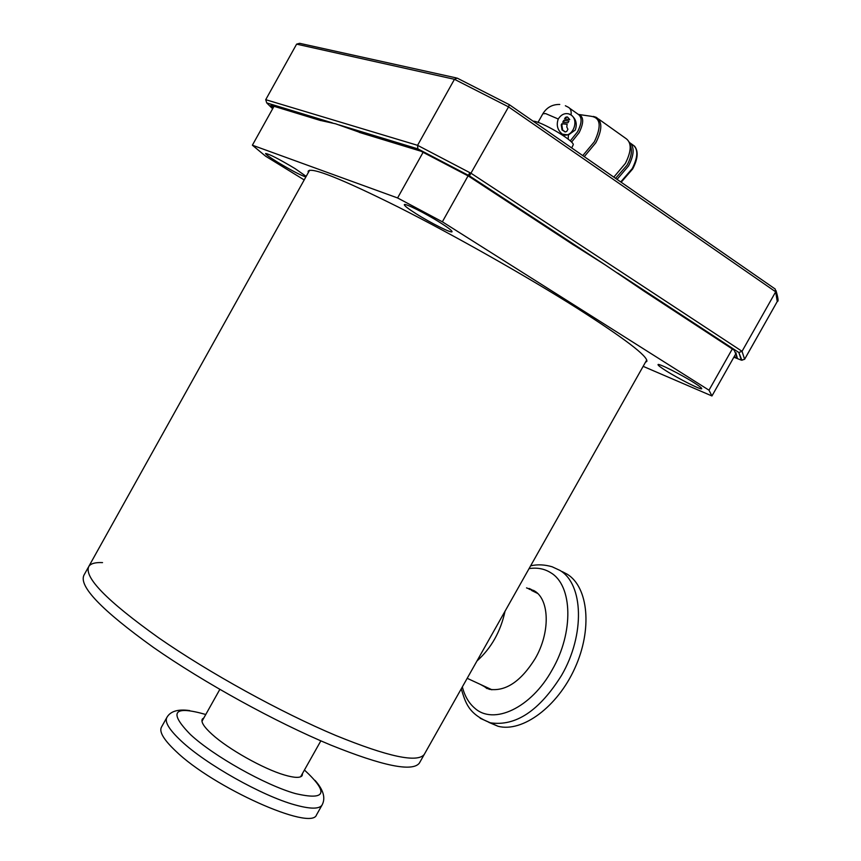 <?xml version="1.0" encoding="UTF-8"?>
<svg xmlns="http://www.w3.org/2000/svg" width="861" height="861" viewBox="0 0 861 861"><rect width="100%" height="100%" fill="white"/><g stroke="black" fill="none" stroke-linecap="round" stroke-linejoin="round"><path stroke-width="1.29" d="M306.182 176.376L295.065 168.605C278.781 158.876 268.944 153.85 265.575 153.506C265.78 154.442 269.654 157.262 277.21 161.943C290.91 170.187 300.457 175.192 305.849 176.979M694.031 382.704C680.997 374.384 657.664 362.718 658.019 364.655C658.008 365.365 660.656 367.389 665.983 370.757C678.898 378.969 701.898 390.507 701.747 388.655C701.801 387.988 699.229 386.008 694.031 382.704M440.617 222.881C425.872 213.485 404.067 202.604 404.315 204.714C404.401 205.811 408.318 208.814 416.057 213.722C430.661 222.988 452.111 233.718 452.047 231.684C452.025 230.651 448.215 227.724 440.617 222.881M645.427 362.309L646.869 361.329C647.816 356.196 624.548 338.481 577.031 308.163C526.523 276.252 454.296 235.387 398.708 207.275C341.322 178.69 311.133 166.679 308.141 171.242L308.292 172.587M643.145 366.345L711.95 395.963L708.99 390.194L442.36 221.804L397.588 197.955L252.381 145.197L265.651 156.228L304.202 179.938M252.381 145.197L274.013 106.312M423.106 152.3L397.588 197.955M442.36 221.804L468.072 175.87M468.384 175.31L469.869 172.652M711.95 395.963L736.252 352.978M732.291 348.974L708.99 390.194M336.059 735.585C388.063 756.765 417.456 763.05 424.247 754.44L424.721 753.612L424.247 754.44C417.456 763.05 388.063 756.765 336.059 735.585C281.246 712.607 209.363 673.011 158.542 637.732C106.656 600.698 83.442 576.87 88.898 566.258C83.442 576.87 106.656 600.698 158.542 637.732C209.363 673.011 281.246 712.607 336.059 735.585M505.041 611.202C500.628 631.565 491.265 648.161 476.962 660.99M419.813 762.297L419.329 763.169C412.365 772.069 382.833 766.042 330.732 745.056C275.821 722.271 203.939 682.698 153.215 647.268C101.447 610.04 78.383 585.954 84.034 575.008L88.371 567.216M309.605 170.23L88.898 566.258C90.932 563.481 95.485 562.265 102.534 562.61M562.255 571.618L567.41 574.319C588.407 587.439 592.54 629.434 574.89 668.104C557.465 706.87 522.423 732.668 498.078 726.286L488.8 722.347M526.523 587.88L534.821 591.109C549.641 600.321 550.233 632.749 535.23 658.514C520.916 681.492 505.568 691.749 489.188 689.284L480.395 684.42M487.122 688.639L483.118 685.679M529.181 589.236L533.971 590.549M316.837 814.323L316.536 814.85C311.574 831.468 212.968 787.449 175.59 750.953C163.515 739.491 158.844 731.484 161.567 726.921L166.679 717.794M302.566 773.361L302.168 775.6C300.306 778.14 294.365 777.924 284.334 774.965C263.498 768.905 228.111 749.005 212.064 734.325C203.949 726.953 200.721 721.852 202.367 719.021L203.896 717.837M300.65 776.751L320.841 740.858M537.684 593.466L531.624 590.474M485.626 686.841L491.717 689.758M568.443 134.94L562.394 134.165C557.519 130.237 556.131 125.189 558.24 119.012C561.447 114.126 565.376 112.565 570.036 114.33L571.101 114.965C576.041 118.904 577.419 123.952 575.223 130.086L568.443 134.94L568.152 139.159M563.966 135.026C573.297 136.727 579.173 120.066 571.026 114.954L568.346 113.738M615.561 178.356L627.056 165.172C631.587 156.627 632.577 149.879 630.037 144.928M617.036 179.379L628.562 165.936C634.385 154.431 634.632 146.531 629.294 142.226M571.543 142.119L579.109 132.702C584.135 122.434 583.833 116.278 578.226 114.255M582.757 155.615L594.359 141.753C601.71 126.147 600.601 117.656 591.033 116.267L579.367 114.567M613.807 177.14L625.377 163.418C631.78 150.6 631.77 142.162 625.355 138.104L598.567 119.022M567.022 116.892L565.44 117.365L564.536 118.979L565.16 119.13L566.064 117.516L565.44 117.365M563.707 120.454L568.927 121.046L567.948 122.779L563.363 122.348L562.728 122.197L563.707 120.454L568.927 121.046M567.119 124.264L562.524 123.823L561.856 125.028L562.653 130.065L565.365 131.948L566.732 131.421L567.926 129.279L566.796 126.997L567.119 124.264L561.899 123.672L561.232 124.877L562.029 129.914L565.128 131.884M571.704 147.952L573.308 144.616C573.329 140.203 540.504 121.046 533.099 121.175M553.838 135.554L568.26 145.563M567.733 145.186L554.376 135.93M565.16 119.13L569.756 119.571L567.539 117.053L566.064 117.516M563.363 122.348L564.332 120.605M562.524 123.823L561.899 123.672M319.743 120.282L335.661 123.823L362.567 133.369M571.317 243.491L605.208 264.887L644.405 291.384M272.636 108.787L266.716 102.9L265.726 99.682L296.615 44.148L299.606 43.308L456.255 77.91M339.277 124.974L417.843 148.867L417.574 145.326L454.457 79.298L457.18 78.114L509.303 104.676L508.56 106.882L775.686 291.825L775.212 289.038L509.4 104.741M617.649 273.045L738.835 352.493L741.375 360.156L744.604 359.306L777.397 301.264M339.245 124.963L417.843 148.867L469.428 175.87L508.56 106.882L454.457 79.298L296.615 44.148M617.628 273.034L738.846 352.504L742.053 351.31L775.686 291.825L777.257 301.565M270.924 105.365L273.228 107.733L270.914 105.354L272.054 105.709M421.449 151.461L468.244 175.967M734.325 350.309L737.242 357.713L736.338 354.441L735.595 354.14M530.624 565.838C537.436 564.256 544.604 564.568 552.149 566.786L559.962 570.423C583.457 584.113 585.211 634.815 561.587 675.325C539.449 710.745 515.696 726.566 490.361 722.809L480.201 718.3M529.052 568.615C537.275 567.345 544.582 568.766 550.965 572.866C572.554 585.631 573.943 632.48 552.138 669.901C531.248 707.99 493.547 725.489 474.648 708.086C468.793 703.071 464.692 696 462.346 686.884M322.24 804.723L321.992 805.164C319.119 809.211 310.046 809.103 294.785 804.841C262.239 795.941 205.768 764.17 181.187 740.955C169.057 729.59 164.322 721.679 166.98 717.256C170.543 711.175 178.119 708.958 189.7 710.583M304.45 770.014C329.139 792.884 326.093 800.741 295.312 793.551C265.296 785.124 213.388 755.926 190.539 734.627C168.315 711.993 173.395 705.277 205.768 714.49M620.749 181.951L632.265 168.541C638.356 156.358 638.324 148.329 632.168 144.444L630.844 143.496M558.24 119.012L545.648 113.598L542.85 113.77L538.007 122.402M570.251 140.903L577.591 131.755C582.133 122.703 582.23 116.816 577.882 114.093L569.67 108.271M571.101 114.965C571.51 110.832 570.477 108.217 568.023 107.098L565.354 105.742M584.264 156.648L595.866 142.7C602.366 129.731 602.463 121.272 596.156 117.3L593.38 116.429M565.257 131.884L564.633 131.722M562.653 130.065L562.029 129.914M561.856 125.028L561.232 124.877M265.726 99.682L417.574 145.326L471.311 173.427L742.053 351.31L744.604 359.306M266.727 102.9L332.324 122.854L266.716 102.9M417.843 148.867L469.428 175.87L605.208 264.887M741.375 360.156L733.863 357.207M270.914 105.354L320.701 120.572M359.306 132.379L421.018 151.235M468.341 176.01L573.824 245.137M642.65 290.243L734.81 350.621M737.242 357.713L734.239 356.54L737.242 357.713M646.74 359.973L419.329 763.169M498.078 726.286L490.361 722.809C467.997 714.006 465.521 702.372 461.248 688.843M529.246 588.472L531.915 589.828M315.029 780.389C323.51 789.903 325.835 798.169 321.992 805.164L316.536 814.85M201.969 721.281L219.824 689.413M491.965 689.779L467.189 678.307M634.406 145.993C638.571 151.062 637.99 158.715 632.674 168.96L621.168 182.241M559.758 104.461C552.385 104.321 546.746 107.421 542.85 113.77M565.365 131.948L564.741 131.787M457.256 78.157L509.303 104.676M776.009 290.631C778.193 298.143 778.635 301.716 777.343 301.361L744.668 359.155L741.87 360.242L738.846 352.504M469.428 175.87L605.229 264.908"/></g></svg>
